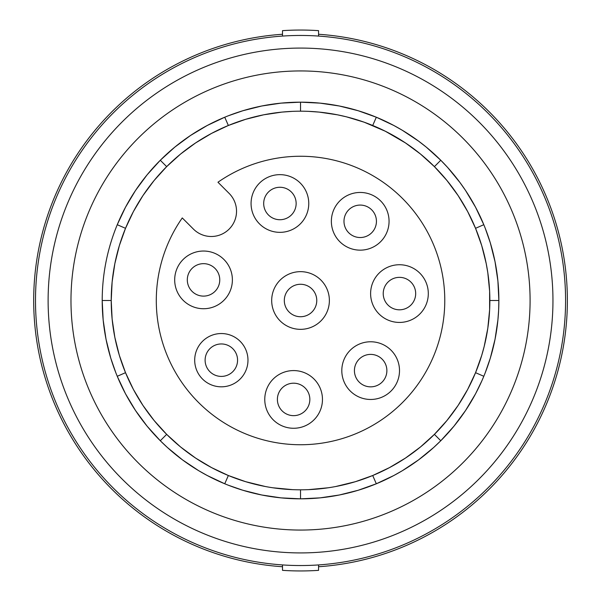 <?xml version="1.0" encoding="UTF-8"?>
<svg xmlns="http://www.w3.org/2000/svg" width="601" height="601" viewBox="0 0 601 601"><rect width="100%" height="100%" fill="white"/><g stroke="black" fill="none" stroke-linecap="round" stroke-linejoin="round"><path stroke-width="0.9" d="M282.508 566.735A266.844 266.844 0 0 1 111.846 111.816A266.844 266.844 0 0 1 282.508 34.265M318.568 34.265A266.844 266.844 0 0 1 489.222 489.184A266.844 266.844 0 0 1 318.568 566.735M282.508 36.075L282.508 30.651A270.45 270.45 0 0 1 318.568 30.651L318.568 36.075M282.508 564.925L282.508 570.349A270.45 270.45 0 0 0 318.568 570.349L318.568 564.925M443.132 523.914A265.041 265.041 0 0 0 300.538 35.459A265.041 265.041 0 0 0 35.497 300.5A265.041 265.041 0 0 0 443.132 523.914M310.837 48.29A252.42 252.42 0 0 0 48.118 300.5A252.42 252.42 0 0 0 300.538 552.92A252.42 252.42 0 0 0 552.905 305.654A252.42 252.42 0 0 0 310.837 48.29M300.538 70.941A229.559 229.559 0 0 0 70.978 300.5A229.559 229.559 0 0 0 300.538 530.059A229.559 229.559 0 0 0 530.09 300.5A229.559 229.559 0 0 0 300.538 70.941M228.312 485.217L242.917 490.273L261.751 494.999L281.035 497.868L300.538 498.83A198.33 198.33 0 0 0 498.868 300.5A198.33 198.33 0 0 0 300.538 102.17A198.33 198.33 0 0 0 102.208 300.5A198.33 198.33 0 0 0 300.538 498.83L300.538 489.815A189.315 189.315 0 0 0 489.853 300.5A189.315 189.315 0 0 0 300.538 111.185L300.538 102.17L320.04 103.132L339.31 105.994L358.143 110.719L376.324 117.225L393.828 125.481L402.309 130.274L418.544 141.1L426.267 147.117L440.773 160.257L447.527 167.348L459.938 182.494L465.55 190.479L475.549 207.202L483.805 224.691L475.549 228.32L481.724 245.629L486.209 263.576L487.802 272.711L489.62 291.207L489.62 309.793L487.802 328.289L484.181 346.469L481.724 355.371L475.549 372.68L483.813 376.286L481.919 380.718L475.556 393.79L465.557 410.513L453.92 426.229L440.773 440.743L434.403 434.365L420.505 446.949L405.472 458.067L389.471 467.623L372.71 475.519L376.324 483.775L393.828 475.519L402.302 470.733L418.536 459.908L433.682 447.49L440.773 440.743M117.255 224.714L125.511 207.21L135.51 190.487L147.147 174.771L160.294 160.257L166.665 166.635L154.089 180.525L142.963 195.558L133.407 211.56L125.519 228.32L117.255 224.714M115.82 372.718L110.757 358.121L106.031 339.28L103.162 319.995L102.208 300.5L111.223 300.5L112.132 281.929L114.859 263.576L119.344 245.629L125.519 228.32M111.223 300.5L112.132 319.071L114.859 337.424L119.344 355.371L125.519 372.68L117.255 376.286L125.511 393.79L135.51 410.513L147.147 426.229L160.294 440.743L166.665 434.365L180.563 446.949L195.595 458.067L211.597 467.623L228.357 475.519L224.744 483.775L207.247 475.519L198.766 470.733L182.531 459.908L167.386 447.49L160.294 440.743M228.312 115.783L242.917 110.727L261.751 106.001L281.035 103.132L300.538 102.17M166.665 166.635L180.563 154.051L195.595 142.933L211.597 133.377L228.357 125.481L224.744 117.225L207.247 125.481L190.525 135.48L174.808 147.117L160.294 160.257M308.478 111.35L319.108 112.102L337.462 114.821L346.499 116.849L364.138 122.191L385.346 131.251L405.472 142.933L420.505 154.051L434.403 166.635L440.773 160.257M292.589 489.65L272.741 487.764M265.424 486.532L245.659 481.686L228.357 475.519M308.478 489.65L328.326 487.764M335.643 486.532L355.409 481.686L372.71 475.519M300.538 498.83L320.04 497.868L339.31 495.006L358.143 490.281L376.324 483.775M166.665 434.365L154.089 420.475L142.963 405.442L133.407 389.44L125.519 372.68M434.403 434.365L446.979 420.475L458.105 405.442L467.661 389.44L475.549 372.68M485.247 372.718L490.311 358.121L495.036 339.28L497.906 319.995L498.627 310.259L498.868 300.5L489.853 300.5M485.247 228.282L490.311 242.879L495.036 261.72L497.906 281.005L498.868 300.5M292.589 111.35L281.959 112.102L263.606 114.821L245.666 119.314L228.357 125.481M434.403 166.635L446.979 180.525L458.105 195.558L467.661 211.56L475.549 228.32M300.538 111.185A189.315 189.315 0 0 0 111.223 300.5A189.315 189.315 0 0 0 300.538 489.815M300.538 444.74A144.24 144.24 0 0 1 182.268 217.93L193.439 229.101A25.242 25.242 0 0 0 229.139 229.101A25.242 25.242 0 0 0 229.139 193.409L217.96 182.231A144.24 144.24 0 0 1 444.778 300.5A144.24 144.24 0 0 1 300.538 444.74M354.943 346.424A28.848 28.848 0 0 0 346.461 386.33A28.848 28.848 0 0 0 386.368 394.812A28.848 28.848 0 0 0 394.849 354.906A28.848 28.848 0 0 0 354.943 346.424M338.438 240.227A28.848 28.848 0 0 0 379.141 243.074A28.848 28.848 0 0 0 381.988 202.379A28.848 28.848 0 0 0 341.285 199.532A28.848 28.848 0 0 0 338.438 240.227M370.892 289.569A28.848 28.848 0 0 0 395.443 322.151A28.848 28.848 0 0 0 428.025 297.6A28.848 28.848 0 0 0 403.474 265.018A28.848 28.848 0 0 0 370.892 289.569M245.478 348.918A26.639 26.639 0 0 0 210.08 336.034A26.639 26.639 0 0 0 197.196 371.441A26.639 26.639 0 0 0 232.595 384.324A26.639 26.639 0 0 0 245.478 348.918M301.567 371.696A28.848 28.848 0 0 0 265.882 391.469A28.848 28.848 0 0 0 285.663 427.153A28.848 28.848 0 0 0 321.347 407.373A28.848 28.848 0 0 0 301.567 371.696M279.916 232.347A28.848 28.848 0 0 0 308.764 203.499A28.848 28.848 0 0 0 279.916 174.651A28.848 28.848 0 0 0 251.068 203.499A28.848 28.848 0 0 0 279.916 232.347M284.821 276.31A28.848 28.848 0 0 0 276.34 316.209A28.848 28.848 0 0 0 316.246 324.69A28.848 28.848 0 0 0 324.728 284.791A28.848 28.848 0 0 0 284.821 276.31M229.89 291.613A28.848 28.848 0 0 0 215.271 253.532A28.848 28.848 0 0 0 177.182 268.151A28.848 28.848 0 0 0 191.802 306.24A28.848 28.848 0 0 0 229.89 291.613M370.652 386.849A16.227 16.227 0 0 0 386.879 370.622A16.227 16.227 0 0 0 370.652 354.395A16.227 16.227 0 0 0 354.425 370.622A16.227 16.227 0 0 0 370.652 386.849M360.209 237.53A16.227 16.227 0 0 0 376.436 221.303A16.227 16.227 0 0 0 360.209 205.076A16.227 16.227 0 0 0 343.982 221.303A16.227 16.227 0 0 0 360.209 237.53M399.455 309.808A16.227 16.227 0 0 0 415.682 293.581A16.227 16.227 0 0 0 399.455 277.354A16.227 16.227 0 0 0 383.228 293.581A16.227 16.227 0 0 0 399.455 309.808M221.341 376.406A16.227 16.227 0 0 0 237.568 360.179A16.227 16.227 0 0 0 221.341 343.952A16.227 16.227 0 0 0 205.114 360.179A16.227 16.227 0 0 0 221.341 376.406M293.619 415.652A16.227 16.227 0 0 0 309.846 399.425A16.227 16.227 0 0 0 293.619 383.198A16.227 16.227 0 0 0 277.392 399.425A16.227 16.227 0 0 0 293.619 415.652M279.916 219.726A16.227 16.227 0 0 0 296.143 203.499A16.227 16.227 0 0 0 279.916 187.272A16.227 16.227 0 0 0 263.689 203.499A16.227 16.227 0 0 0 279.916 219.726M300.538 316.727A16.227 16.227 0 0 0 316.765 300.5A16.227 16.227 0 0 0 300.538 284.273A16.227 16.227 0 0 0 284.311 300.5A16.227 16.227 0 0 0 300.538 316.727M203.536 296.113A16.227 16.227 0 0 0 219.763 279.886A16.227 16.227 0 0 0 203.536 263.659A16.227 16.227 0 0 0 187.309 279.886A16.227 16.227 0 0 0 203.536 296.113M372.71 125.481L376.324 117.225"/></g></svg>
